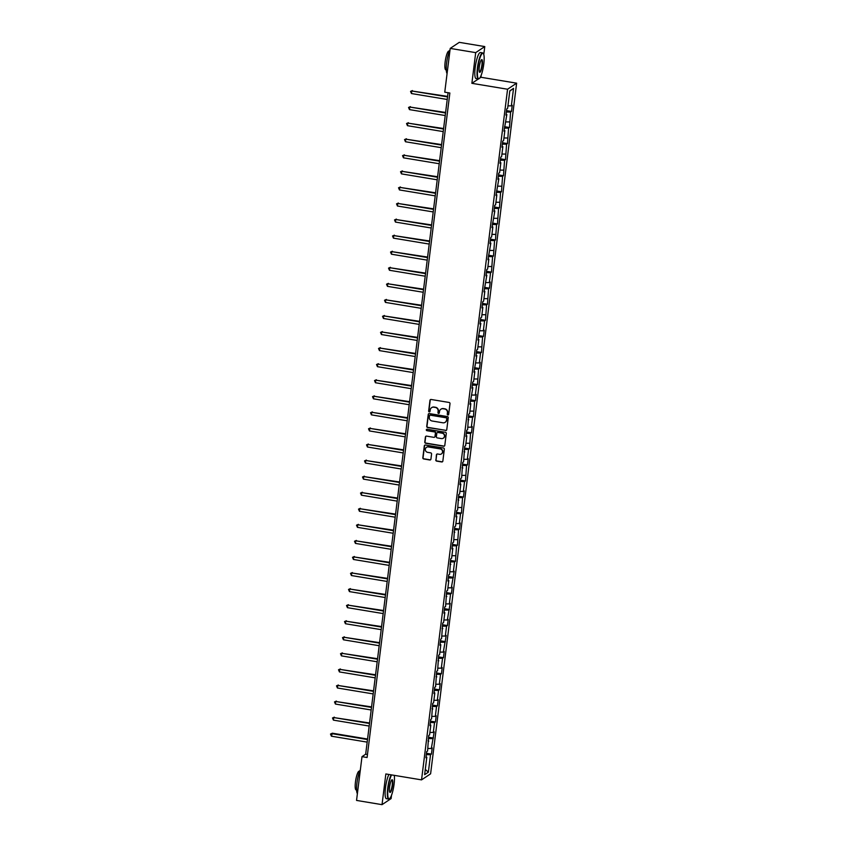 <?xml version="1.0" encoding="UTF-8"?>
<svg xmlns="http://www.w3.org/2000/svg" width="847" height="847" viewBox="0 0 847 847"><rect width="100%" height="100%" fill="white"/><g stroke="black" fill="none" stroke-linecap="round" stroke-linejoin="round"><path stroke-width="1.27" d="M447.872 414.977A0.731 0.699 -123.7 0 0 448.666 414.384L450.001 403.638A1.038 0.995 -123.7 0 0 449.122 402.463L431.112 399.477A1.038 0.995 -123.7 0 0 429.98 400.324L428.646 411.06A0.731 0.699 -123.7 0 0 429.747 411.78A0.731 0.699 -123.7 0 0 430.043 411.293L430.223 409.906A3.314 3.187 -123.7 0 1 433.823 407.206L435.326 407.449A3.314 3.187 -123.7 0 1 438.121 411.219L437.952 412.605A0.731 0.699 -123.7 0 0 439.053 413.325A0.731 0.699 -123.7 0 0 439.349 412.838L439.529 411.451A3.314 3.187 -123.7 0 1 443.129 408.741L444.633 408.995A3.314 3.187 -123.7 0 1 447.438 412.754L447.258 414.151A0.731 0.699 -123.7 0 0 447.872 414.977M441.012 409.143A3.314 3.187 -123.7 0 1 443.383 408.582L444.876 408.826A3.314 3.187 -123.7 0 1 447.682 412.595L447.502 413.982A0.731 0.699 -123.7 0 0 448.476 414.776M430.541 399.551A1.038 0.995 -123.7 0 0 430.234 400.155L428.889 410.901A0.731 0.699 -123.7 0 0 429.863 411.684M431.705 407.598A3.314 3.187 -123.7 0 1 434.066 407.036L435.57 407.291A3.314 3.187 -123.7 0 1 438.375 411.049L438.195 412.447A0.731 0.699 -123.7 0 0 439.17 413.23M435.782 459.942A1.038 0.995 -123.7 0 0 436.66 461.117L441.711 461.954A1.038 0.995 -123.7 0 0 442.843 461.107L444.326 449.185A1.038 0.995 -123.7 0 0 443.457 447.999L425.438 445.024A1.038 0.995 -123.7 0 0 424.315 445.861L422.822 457.793A1.038 0.995 -123.7 0 0 423.701 458.968L429.81 459.985A1.038 0.995 -123.7 0 0 430.932 459.138L431.568 454.034A1.038 0.995 -123.7 0 0 430.689 452.859L427.661 452.351A2.774 2.668 -123.7 0 1 426.465 447.343A2.774 2.668 -123.7 0 1 428.338 446.941L440.196 448.91A2.774 2.668 -123.7 0 1 441.403 453.918A2.774 2.668 -123.7 0 1 439.529 454.32L437.55 453.992A1.038 0.995 -123.7 0 0 436.417 454.839L436.036 459.773A1.038 0.995 -123.7 0 0 436.904 460.959L441.965 461.795A1.038 0.995 -123.7 0 0 442.536 461.71M385.851 773.957L382.029 804.65L356.545 800.426L361.997 756.657L367.09 757.504L449.863 93.022L444.76 92.175L450.212 48.406L475.696 52.63L471.874 83.324L507.565 89.231L421.541 779.875L385.851 773.957M445.628 430.52A1.038 0.995 -123.7 0 0 446.761 429.673L448.243 417.74A1.038 0.995 -123.7 0 0 447.364 416.565L429.355 413.58A1.038 0.995 -123.7 0 0 428.233 414.427L426.74 426.359A1.038 0.995 -123.7 0 0 427.619 427.534L445.871 430.35A1.038 0.995 -123.7 0 0 446.454 430.276M446.284 433.463L444.802 445.395A1.038 0.995 -123.7 0 1 443.669 446.231L425.66 443.246A1.038 0.995 -123.7 0 1 424.781 442.07L425.416 436.967A1.038 0.995 -123.7 0 1 426.549 436.12L433.855 437.338A1.038 0.995 -123.7 0 0 434.977 436.491L435.4 433.103A1.038 0.995 -123.7 0 0 434.522 431.928L426.92 430.668A0.731 0.699 -123.7 0 1 426.602 429.355A0.731 0.699 -123.7 0 1 427.1 429.249L445.406 432.288A1.038 0.995 -123.7 0 1 446.284 433.463M507.565 89.231L516.628 83.175L430.604 773.819L421.541 779.875M426.486 753.269L431.43 754.095L432.203 747.912L431.314 748.515L434.204 731.85L433.315 732.443L434.543 722.565L435.432 721.962L436.205 715.779L435.316 716.382L436.544 706.493L437.433 705.9L438.206 699.717L437.317 700.31L438.545 690.432L439.434 689.829L440.207 683.645L439.318 684.249L440.546 674.36L441.435 673.767L442.208 667.584L441.319 668.177L442.547 658.299L443.436 657.696L444.209 651.523L443.32 652.116L446.21 635.451L445.321 636.055L446.549 626.166L447.438 625.562L448.211 619.39L447.322 619.983L450.212 603.318L449.323 603.922L450.551 594.033L451.44 593.429L452.213 587.257L451.324 587.85L454.214 571.185L453.325 571.789L454.553 561.9L455.453 561.296L456.554 545.828L457.454 545.235L458.555 529.767L459.455 529.174L460.217 522.991L459.328 523.584L460.556 513.706L461.456 513.102L462.557 497.634L463.457 497.041L464.22 490.858L463.33 491.451L464.558 481.572L465.458 480.969L466.559 465.501L467.459 464.908L468.222 458.725L467.332 459.318L468.56 449.439L469.46 448.836L470.561 433.368L471.461 432.775L472.224 426.592L471.334 427.195L472.562 417.306L473.462 416.703L474.564 401.234L475.463 400.642L476.226 394.458L475.336 395.062L476.565 385.173L477.464 384.57L478.566 369.101L479.466 368.509L480.228 362.325L479.338 362.929L480.567 353.04L481.467 352.437L482.568 336.968L483.468 336.375L484.23 330.192L483.341 330.796L484.569 320.907L485.469 320.314L486.57 304.835L487.47 304.242L488.571 288.774L489.471 288.181L490.233 281.998L489.344 282.591L490.572 272.713L491.472 272.109L492.573 256.641L493.473 256.048L494.574 240.58L495.474 239.976L496.575 224.508L497.475 223.915L498.576 208.447L499.476 207.843L500.577 192.375L501.477 191.782L502.578 176.314L503.478 175.71L504.579 160.242L505.479 159.649L506.58 144.181L507.48 143.577L508.581 128.109L509.481 127.516L510.582 112.048L511.482 111.455L512.244 105.272L511.355 105.864L513.536 88.363L509.809 90.851L507.628 108.352L506.739 108.956L505.966 115.128L506.855 114.536L506.083 114.197M431.43 754.095L430.541 754.688L428.36 772.199L424.633 774.687L426.814 757.186L425.925 757.779L426.687 751.596L427.587 751.003L428.688 735.535L429.588 734.931L430.816 725.053L429.927 725.646L430.689 719.463L431.589 718.87L432.69 703.402L433.59 702.798L434.818 692.92L433.929 693.513L434.691 687.33L435.591 686.737L436.692 671.269L437.592 670.676L438.693 655.207L439.593 654.604L440.821 644.715L439.932 645.319L440.694 639.136L441.594 638.543L442.695 623.074L443.595 622.471L444.823 612.582L443.934 613.186L444.696 607.003L445.596 606.41L446.697 590.941L447.597 590.338L448.825 580.449L447.936 581.053L448.698 574.869L449.598 574.277L450.699 558.808L451.599 558.205L452.827 548.316L451.938 548.92L452.7 542.736L453.6 542.144L454.701 526.675L455.601 526.072L456.829 516.194L455.94 516.786L456.702 510.603L457.602 510.01L458.703 494.542L459.603 493.939L460.832 484.061L459.942 484.653L460.704 478.47L461.604 477.877L462.706 462.409L463.605 461.816L464.707 446.348L465.606 445.744L466.835 435.856L465.945 436.459L466.708 430.276L467.608 429.683L468.709 414.215L469.609 413.611L470.837 403.723L469.947 404.326L472.838 387.661L471.948 388.254L472.721 382.082L473.611 381.478L474.839 371.589L473.949 372.193L476.84 355.528L475.95 356.121L476.723 349.949L477.613 349.345L478.841 339.456L477.952 340.06L480.842 323.395L479.953 323.988L480.725 317.816L481.615 317.212L482.843 307.334L481.954 307.927L482.726 301.744L483.616 301.151L484.844 291.262L483.955 291.866L486.845 275.201L485.956 275.794L486.729 269.611L487.618 269.018L488.846 259.129L487.957 259.733L490.847 243.068L489.958 243.661L490.731 237.488L491.62 236.885L492.848 226.996L491.959 227.599L494.849 210.935L493.96 211.528L494.733 205.355L495.622 204.752L496.85 194.863L495.961 195.466L498.851 178.802L497.962 179.395L498.735 173.222L499.624 172.619L500.852 162.73L499.963 163.333L500.736 157.15L501.625 156.557L502.853 146.669L501.964 147.262L502.737 141.089L503.626 140.486L504.854 130.597L503.965 131.2L506.855 114.536M427.894 748.494L431.314 748.515M428.307 738.605L432.542 738.626M428.815 741.114L428.042 740.776M429.895 732.433L433.315 732.443M430.308 722.544L434.543 722.565M430.816 725.053L430.043 724.714M431.896 716.371L435.316 716.382M432.309 706.472L436.544 706.493M432.817 708.981L432.044 708.653M433.897 700.3L437.317 700.31M434.31 690.411L438.545 690.432M434.818 692.92L434.045 692.581M435.898 684.238L439.318 684.249M436.311 674.339L440.546 674.36M436.819 676.848L436.046 676.52M437.899 668.167L441.319 668.177M438.312 658.278L442.547 658.299M438.82 660.787L438.047 660.448M439.9 652.105L443.32 652.116M440.313 642.217L444.548 642.227M440.821 644.715L440.048 644.387M441.901 636.033L445.321 636.055M442.314 626.145L446.549 626.166M442.822 628.654L442.049 628.315M443.902 619.972L447.322 619.983M444.315 610.084L448.55 610.094M444.823 612.582L444.05 612.254M445.903 603.9L449.323 603.922M446.316 594.012L450.551 594.033M446.824 596.521L446.051 596.182M447.904 587.839L451.324 587.85M448.317 577.95L452.552 577.961M448.825 580.449L448.052 580.121M449.905 571.767L453.325 571.789M450.318 561.879L454.553 561.9M450.826 564.388L450.053 564.049M451.906 555.706L455.326 555.717M452.319 545.817L456.554 545.828M452.827 548.316L452.054 547.988M453.907 539.634L457.327 539.655M454.32 529.746L458.555 529.767M454.828 532.255L454.056 531.916M455.908 523.573L459.328 523.584M456.321 513.684L460.556 513.706M456.829 516.194L456.057 515.855M457.909 507.512L461.329 507.522M458.322 497.613L462.557 497.634M458.83 500.122L458.058 499.794M459.91 491.44L463.33 491.451M460.323 481.551L464.558 481.572M460.832 484.061L460.059 483.722M461.911 475.379L465.331 475.389M462.324 465.479L466.559 465.501M462.833 467.989L462.06 467.66M463.912 459.307L467.332 459.318M464.325 449.418L468.56 449.439M464.834 451.927L464.061 451.589M465.914 443.246L469.333 443.256M466.326 433.357L470.561 433.368M466.835 435.856L466.062 435.527M467.915 427.174L471.334 427.195M468.327 417.285L472.562 417.306M468.836 419.794L468.063 419.456M469.916 411.113L473.335 411.123M470.329 401.224L474.564 401.234M470.837 403.723L470.064 403.394M471.917 395.041L475.336 395.062M472.33 385.152L476.565 385.173M472.838 387.661L472.065 387.323M473.918 378.98L477.337 378.99M474.331 369.091L478.566 369.101M474.839 371.589L474.066 371.261M475.919 362.908L479.338 362.929M476.332 353.019L480.567 353.04M476.84 355.528L476.067 355.189M477.92 346.847L481.34 346.857M478.333 336.958L482.568 336.968M478.841 339.456L478.068 339.128M479.921 330.775L483.341 330.796M480.334 320.886L484.569 320.907M480.842 323.395L480.069 323.056M481.922 314.713L485.342 314.724M482.335 304.825L486.57 304.835M482.843 307.334L482.07 306.995M483.923 298.652L487.343 298.663M484.336 288.753L488.571 288.774M484.844 291.262L484.071 290.934M485.934 282.58L489.344 282.591M486.337 272.692L490.572 272.713M486.845 275.201L486.072 274.862M487.936 266.519L491.345 266.53M488.338 256.62L492.573 256.641M488.846 259.129L488.073 258.801M489.937 250.447L493.346 250.458M490.339 240.559L494.574 240.58M490.847 243.068L490.074 242.729M491.938 234.386L495.347 234.397M492.34 224.497L496.575 224.508M492.848 226.996L492.075 226.668M493.939 218.314L497.348 218.335M494.341 208.426L498.576 208.447M494.849 210.935L494.076 210.596M495.94 202.253L499.349 202.264M496.342 192.364L500.577 192.375M496.85 194.863L496.077 194.535M497.941 186.181L501.35 186.202M498.343 176.292L502.578 176.314M498.851 178.802L498.078 178.463M499.942 170.12L503.351 170.131M500.344 160.231L504.579 160.242M500.852 162.73L500.079 162.402M501.943 154.048L505.352 154.069M502.345 144.159L506.58 144.181M502.853 146.669L502.08 146.33M503.944 137.987L507.353 137.997M504.346 128.098L508.581 128.109M504.854 130.597L504.081 130.269M505.945 121.915L509.354 121.936M506.358 112.026L510.582 112.048M507.946 105.854L511.355 105.864M509.778 91.127L513.536 88.363M483.785 54.504L484.77 46.574L475.696 52.63M484.77 46.574L459.275 42.35L450.212 48.406M382.029 804.65L391.102 798.594L391.515 795.291M479.72 78.083L480.948 77.268L481.202 75.203M480.948 77.268L516.628 83.175M448.063 92.725L365.671 754.201L361.997 756.657M425.289 769.404L428.36 772.199M426.306 754.677L430.541 754.688M426.814 757.186L426.041 756.847M367.471 754.497L365.671 754.201M506.527 110.629L511.482 111.455M504.526 126.69L509.481 127.516M502.525 142.762L507.48 143.577M500.524 158.823L505.479 159.649M498.523 174.895L503.478 175.71M496.522 190.956L501.477 191.782M494.521 207.028L499.476 207.843M492.52 223.089L497.475 223.915M490.519 239.161L495.474 239.976M488.518 255.222L493.473 256.048M486.517 271.294L491.472 272.109M484.516 287.355L489.471 288.181M482.515 303.427L487.47 304.242M480.514 319.488L485.469 320.314M478.513 335.55L483.468 336.375M476.512 351.621L481.467 352.437M474.511 367.683L479.466 368.509M472.51 383.755L477.464 384.57M470.509 399.816L475.463 400.642M468.507 415.888L473.462 416.703M466.506 431.949L471.461 432.775M464.505 448.021L469.46 448.836M462.504 464.082L467.459 464.908M460.503 480.154L465.458 480.969M458.502 496.215L463.457 497.041M456.501 512.287L461.456 513.102M454.5 528.348L459.455 529.174M452.499 544.409L457.454 545.235M450.498 560.481L455.453 561.296M448.497 576.542L453.441 577.368M446.496 592.614L451.44 593.429M444.495 608.675L449.439 609.501M442.494 624.747L447.438 625.562M440.493 640.808L445.437 641.634M438.492 656.88L443.436 657.696M436.491 672.942L441.435 673.767M434.49 689.013L439.434 689.829M432.489 705.075L437.433 705.9M430.488 721.146L435.432 721.962M428.487 737.208L433.431 738.033M471.874 83.324L478.386 78.972M428.783 413.654A1.038 0.995 -123.7 0 0 428.476 414.257L426.983 426.189A1.038 0.995 -123.7 0 0 427.862 427.364L445.871 430.35M446.708 418.619A0.731 0.699 -123.7 0 0 446.094 417.793L430.276 415.178A0.731 0.699 -123.7 0 0 429.493 415.771L429.313 417.232A3.314 3.187 -123.7 0 0 432.108 421.001L442.917 422.791A3.314 3.187 -123.7 0 0 446.517 420.091L446.951 418.46A0.731 0.699 -123.7 0 0 446.337 417.635L446.094 417.793M429.916 415.21A0.731 0.699 -123.7 0 1 430.52 415.019L446.337 417.635M445.278 422.23A3.314 3.187 -123.7 0 0 446.761 419.921L446.517 420.091M446.951 418.46L446.761 419.921M425.977 436.205A1.038 0.995 -123.7 0 0 425.66 436.808L425.025 441.912A1.038 0.995 -123.7 0 0 425.903 443.087L443.913 446.073A1.038 0.995 -123.7 0 0 444.495 445.998M434.67 437.094A1.038 0.995 -123.7 0 0 435.22 436.321L435.644 432.933A1.038 0.995 -123.7 0 0 434.776 431.758L426.92 430.668M426.74 429.281A0.731 0.699 -123.7 0 0 427.163 430.498M441.435 438.587A2.774 2.668 -123.7 0 0 444.389 435.326A2.774 2.668 -123.7 0 0 442.102 433.177L437.931 432.489A1.038 0.995 -123.7 0 0 436.798 433.336L436.385 436.724A1.038 0.995 -123.7 0 0 437.253 437.899L441.435 438.587M443.426 438.111A2.774 2.668 -123.7 0 0 442.356 433.018L442.102 433.177M437.359 432.563A1.038 0.995 -123.7 0 1 438.174 432.33L442.356 433.018M436.978 454.066A1.038 0.995 -123.7 0 0 436.671 454.67L436.036 459.773M441.52 453.833A2.774 2.668 -123.7 0 0 440.44 448.741L440.196 448.91M426.592 447.269A2.774 2.668 -123.7 0 1 428.582 446.782L440.44 448.741M424.866 445.099A1.038 0.995 -123.7 0 0 424.559 445.702L423.066 457.634A1.038 0.995 -123.7 0 0 423.945 458.809L430.054 459.815A1.038 0.995 -123.7 0 0 430.625 459.741M447.608 96.399L411.78 90.978L411.462 93.551L447.227 99.47M447.544 96.897L411.78 90.978L410.541 91.402L412.394 90.565M411.462 93.551L410.541 91.402M483.785 63.991A12.885 2.668 99.4 0 0 483.415 53.657A12.885 2.668 99.4 0 0 477.803 67.982A12.885 2.668 99.4 0 0 479.296 78.506A12.885 2.668 99.4 0 0 483.785 63.991M479.127 78.612A13.203 2.742 -80.6 0 1 478.957 78.76A13.203 2.742 -80.6 0 1 478.333 78.962A13.203 2.742 -80.6 0 1 477.422 67.982A13.203 2.742 -80.6 0 1 482.652 52.906A13.203 2.742 -80.6 0 1 483.171 53.297A13.203 2.742 -80.6 0 1 483.288 53.499M482.292 64.986A6.448 1.334 -80.6 0 1 479.487 72.154A6.448 1.334 -80.6 0 1 479.296 66.987A6.448 1.334 -80.6 0 1 481.541 59.724A6.448 1.334 -80.6 0 1 482.292 64.986M479.37 71.931A6.13 1.27 99.4 0 0 479.487 71.984A6.13 1.27 99.4 0 0 481.911 64.986A6.13 1.27 99.4 0 0 481.488 59.893A6.13 1.27 99.4 0 0 481.371 59.904M447.078 73.562A13.203 2.742 -80.6 0 1 446.634 62.879A13.203 2.742 -80.6 0 1 450.064 49.624M446.274 69.909L445.797 69.825A9.508 1.969 -80.6 0 1 445.151 61.916A9.508 1.969 -80.6 0 1 448.91 51.064L449.376 51.148M478.333 78.962L476.088 78.591A13.203 2.742 -80.6 0 1 475.188 67.612A13.203 2.742 -80.6 0 1 480.408 52.535L482.652 52.906M391.579 774.91A12.885 2.668 99.4 0 0 388.117 788.081A12.885 2.668 99.4 0 0 389.599 798.594A12.885 2.668 99.4 0 0 394.088 784.078A12.885 2.668 99.4 0 0 394.257 775.354M389.44 798.71A13.203 2.742 -80.6 0 1 389.26 798.859A13.203 2.742 -80.6 0 1 388.635 799.06A13.203 2.742 -80.6 0 1 387.735 788.081A13.203 2.742 -80.6 0 1 391.145 774.836M392.595 785.084A6.448 1.334 -80.6 0 1 389.789 792.252A6.448 1.334 -80.6 0 1 389.609 787.075A6.448 1.334 -80.6 0 1 391.854 779.822A6.448 1.334 -80.6 0 1 392.595 785.084M389.684 792.03A6.13 1.27 99.4 0 0 389.8 792.072A6.13 1.27 99.4 0 0 392.214 785.084A6.13 1.27 99.4 0 0 391.801 779.981A6.13 1.27 99.4 0 0 391.674 779.992M357.392 793.65A13.203 2.742 -80.6 0 1 356.947 782.977A13.203 2.742 -80.6 0 1 360.367 769.711M356.576 789.997L356.111 789.923A9.508 1.969 -80.6 0 1 355.454 782.014A9.508 1.969 -80.6 0 1 359.213 771.162L359.689 771.236M388.635 799.06L386.391 798.689A13.203 2.742 -80.6 0 1 385.491 787.699A13.203 2.742 -80.6 0 1 388.911 774.465M445.607 112.46L409.779 107.04L409.461 109.612L445.226 115.541M445.543 112.969L409.779 107.04L408.54 107.474L410.393 106.627M409.461 109.612L408.54 107.474M443.606 128.532L407.778 123.101L407.46 125.684L443.225 131.603M443.542 129.03L407.778 123.101L406.539 123.535L408.392 122.699M407.46 125.684L406.539 123.535M441.605 144.593L405.777 139.173L405.459 141.745L441.223 147.674M441.541 145.102L405.777 139.173L404.538 139.607L406.391 138.76M405.459 141.745L404.538 139.607M439.604 160.665L403.775 155.234L403.458 157.817L439.222 163.736M439.54 161.163L403.775 155.234L402.537 155.668L404.39 154.832M403.458 157.817L402.537 155.668M437.603 176.727L401.774 171.306L401.457 173.879L437.221 179.808M437.539 177.235L401.774 171.306L400.536 171.729L402.389 170.893M401.457 173.879L400.536 171.729M435.602 192.798L399.773 187.367L399.456 189.94L435.21 195.869M435.538 193.296L399.773 187.367L398.535 187.801L400.387 186.965M399.456 189.94L398.535 187.801M433.6 208.86L397.772 203.439L397.455 206.012L433.209 211.941M433.537 209.357L397.772 203.439L396.534 203.862L398.386 203.026M397.455 206.012L396.534 203.862M431.599 224.931L395.771 219.5L395.454 222.073L431.208 228.002M431.536 225.429L395.771 219.5L394.533 219.934L396.385 219.098M395.454 222.073L394.533 219.934M429.598 240.993L393.77 235.572L393.453 238.145L429.207 244.074M429.535 241.49L393.77 235.572L392.532 235.995L394.384 235.159M393.453 238.145L392.532 235.995M427.597 257.065L391.769 251.633L391.452 254.206L427.206 260.135M427.534 257.562L391.769 251.633L390.531 252.067L392.383 251.22M391.452 254.206L390.531 252.067M425.596 273.126L389.768 267.705L389.451 270.278L425.205 276.196M425.533 273.623L389.768 267.705L388.529 268.128L390.382 267.292M389.451 270.278L388.529 268.128M423.595 289.187L387.767 283.766L387.45 286.339L423.204 292.268M423.532 289.695L387.767 283.766L386.528 284.2L388.381 283.353M387.45 286.339L386.528 284.2M421.594 305.259L385.766 299.838L385.449 302.411L421.203 308.329M421.531 305.756L385.766 299.838L384.527 300.262L386.38 299.425M385.449 302.411L384.527 300.262M419.593 321.32L383.765 315.899L383.447 318.472L419.201 324.401M419.53 321.828L383.765 315.899L382.526 316.333L384.379 315.486M383.447 318.472L382.526 316.333M417.592 337.392L381.764 331.96L381.446 334.544L417.2 340.462M417.529 337.889L381.764 331.96L380.525 332.395L382.378 331.558M381.446 334.544L380.525 332.395M415.591 353.453L379.763 348.032L379.445 350.605L415.199 356.534M415.528 353.961L379.763 348.032L378.524 348.466L380.377 347.619M379.445 350.605L378.524 348.466M413.59 369.525L377.762 364.094L377.444 366.677L413.198 372.595M413.527 370.023L377.762 364.094L376.523 364.528L378.376 363.691M377.444 366.677L376.523 364.528M411.589 385.586L375.761 380.165L375.443 382.738L411.197 388.667M411.526 386.094L375.761 380.165L374.522 380.589L376.375 379.752M375.443 382.738L374.522 380.589M409.588 401.658L373.76 396.227L373.442 398.81L409.196 404.728M409.525 402.156L373.76 396.227L372.521 396.661L374.374 395.824M373.442 398.81L372.521 396.661M407.587 417.719L371.759 412.298L371.441 414.871L407.195 420.8M407.523 418.217L371.759 412.298L370.52 412.722L372.373 411.886M371.441 414.871L370.52 412.722M405.586 433.791L369.758 428.36L369.44 430.932L405.194 436.861M405.522 434.289L369.758 428.36L368.519 428.794L370.372 427.957M369.44 430.932L368.519 428.794M403.585 449.852L367.757 444.431L367.439 447.004L403.193 452.933M403.521 450.35L367.757 444.431L366.518 444.855L368.371 444.019M367.439 447.004L366.518 444.855M401.584 465.924L365.756 460.493L365.438 463.065L401.192 468.994M401.52 466.422L365.756 460.493L364.517 460.927L366.37 460.09M365.438 463.065L364.517 460.927M399.572 481.985L363.755 476.565L363.437 479.137L399.191 485.056M399.519 482.483L363.755 476.565L362.516 476.988L364.369 476.152M363.437 479.137L362.516 476.988M397.571 498.047L361.754 492.626L361.436 495.199L397.19 501.128M397.518 498.555L361.754 492.626L360.515 493.06L362.368 492.213M361.436 495.199L360.515 493.06M395.57 514.118L359.753 508.698L359.435 511.27L395.189 517.189M395.517 514.616L359.753 508.698L358.514 509.121L360.367 508.285M359.435 511.27L358.514 509.121M393.569 530.18L357.752 524.759L357.434 527.332L393.188 533.261M393.516 530.688L357.752 524.759L356.513 525.193L358.366 524.346M357.434 527.332L356.513 525.193M391.568 546.251L355.751 540.82L355.433 543.403L391.187 549.322M391.515 546.749L355.751 540.82L354.512 541.254L356.365 540.418M355.433 543.403L354.512 541.254M389.567 562.313L353.75 556.892L353.432 559.465L389.186 565.394M389.514 562.821L353.75 556.892L352.511 557.326L354.364 556.479M353.432 559.465L352.511 557.326M387.566 578.385L351.749 572.953L351.431 575.537L387.185 581.455M387.513 578.882L351.749 572.953L350.51 573.387L352.363 572.551M351.431 575.537L350.51 573.387M385.565 594.446L349.747 589.025L349.43 591.598L385.184 597.527M385.512 594.954L349.747 589.025L348.509 589.448L350.362 588.612M349.43 591.598L348.509 589.448M383.564 610.518L347.746 605.086L347.429 607.67L383.183 613.588M383.511 611.015L347.746 605.086L346.508 605.52L348.361 604.684M347.429 607.67L346.508 605.52M381.563 626.579L345.745 621.158L345.428 623.731L381.182 629.66M381.51 627.076L345.745 621.158L344.507 621.582L346.359 620.745M345.428 623.731L344.507 621.582M379.562 642.651L343.744 637.219L343.427 639.792L379.181 645.721M379.509 643.148L343.744 637.219L342.506 637.653L344.358 636.817M343.427 639.792L342.506 637.653M377.561 658.712L341.743 653.291L341.426 655.864L377.18 661.793M377.508 659.21L341.743 653.291L340.505 653.715L342.357 652.878M341.426 655.864L340.505 653.715M375.56 674.784L339.742 669.352L339.425 671.925L375.179 677.854M375.496 675.281L339.742 669.352L338.504 669.786L340.356 668.95M339.425 671.925L338.504 669.786M373.559 690.845L337.741 685.424L337.424 687.997L373.178 693.915M373.495 691.343L337.741 685.424L336.503 685.848L338.355 685.011M337.424 687.997L336.503 685.848M371.558 706.906L335.74 701.485L335.423 704.058L371.177 709.987M371.494 707.414L335.74 701.485L334.501 701.919L336.354 701.072M335.423 704.058L334.501 701.919M369.557 722.978L333.739 717.557L333.422 720.13L369.176 726.048M369.493 723.476L333.739 717.557L332.5 717.981L334.353 717.144M333.422 720.13L332.5 717.981M367.556 739.039L332.352 733.206L331.41 736.191L367.175 742.12M367.492 739.547L331.738 733.618L330.499 734.053L332.352 733.206M331.41 736.191L330.499 734.053"/></g></svg>
